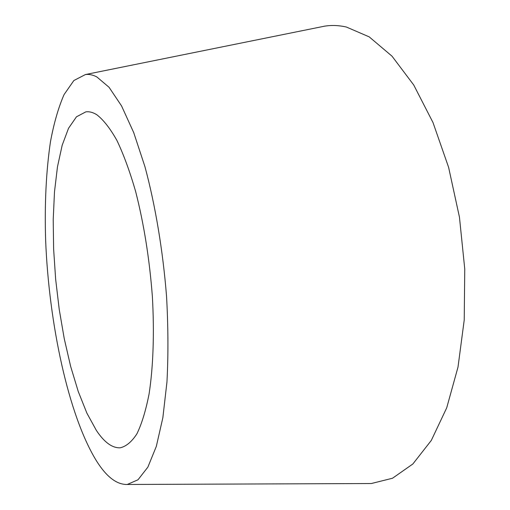 <?xml version="1.0" encoding="UTF-8"?>
<svg xmlns="http://www.w3.org/2000/svg" width="510" height="510" viewBox="0 0 510 510"><rect width="100%" height="100%" fill="white"/><g stroke="black" fill="none" stroke-linecap="round" stroke-linejoin="round"><path stroke-width="0.76" d="M96.345 430.376C104.167 442.208 112.073 448.022 120.067 447.825C126.072 446.537 131.688 441.864 136.916 433.812C141.793 423.765 145.854 410.454 149.092 393.879C153.23 366.926 154.441 333.081 152.369 296.444C149.475 258.729 143.877 223.699 135.596 191.346C129.827 171.443 123.611 154.492 116.943 140.486C110.173 128.437 103.46 119.856 96.804 114.744C92.967 112.347 89.288 111.39 85.776 111.881L76.474 116.803L68.538 128.265L62.163 145.293L57.464 166.859L54.481 191.97L53.212 219.657L53.62 249.027L55.647 279.212L59.224 309.385L64.26 338.729L70.648 366.397L78.253 391.514L86.891 413.164L96.345 430.376M96.862 76.946C92.896 74.881 89.091 74.078 85.444 74.536L73.854 80.535L64.05 94.618C58.446 107.482 53.926 123.146 50.484 141.608C46.117 171.201 44.504 204.096 45.639 240.299C48.96 323.748 68.378 415.063 96.301 460.613C106.386 476.786 116.713 484.742 127.283 484.468L138.006 479.776L147.868 467.141L156.328 446.365L162.856 417.715L166.948 382.06C168.37 355.272 168.236 326.687 166.547 296.316C162.894 250.378 155.295 205.09 144.948 166.7L133.728 132.632L121.552 105.914L109.07 87.299L96.862 76.946M366.397 483.55L371.331 483.531L392.528 478.233L412.87 463.972L431.313 440.417L446.722 407.802L458.005 367.092L464.221 320.025L464.763 269.07L459.453 217.158L448.615 167.369L433.003 122.553L413.725 84.985L392.031 56.189L369.208 36.873L346.411 27.043C338.927 25.341 331.678 25.041 324.653 26.157L319.821 27.138M85.444 74.536L324.653 26.157M127.283 484.468L371.331 483.531"/></g></svg>
